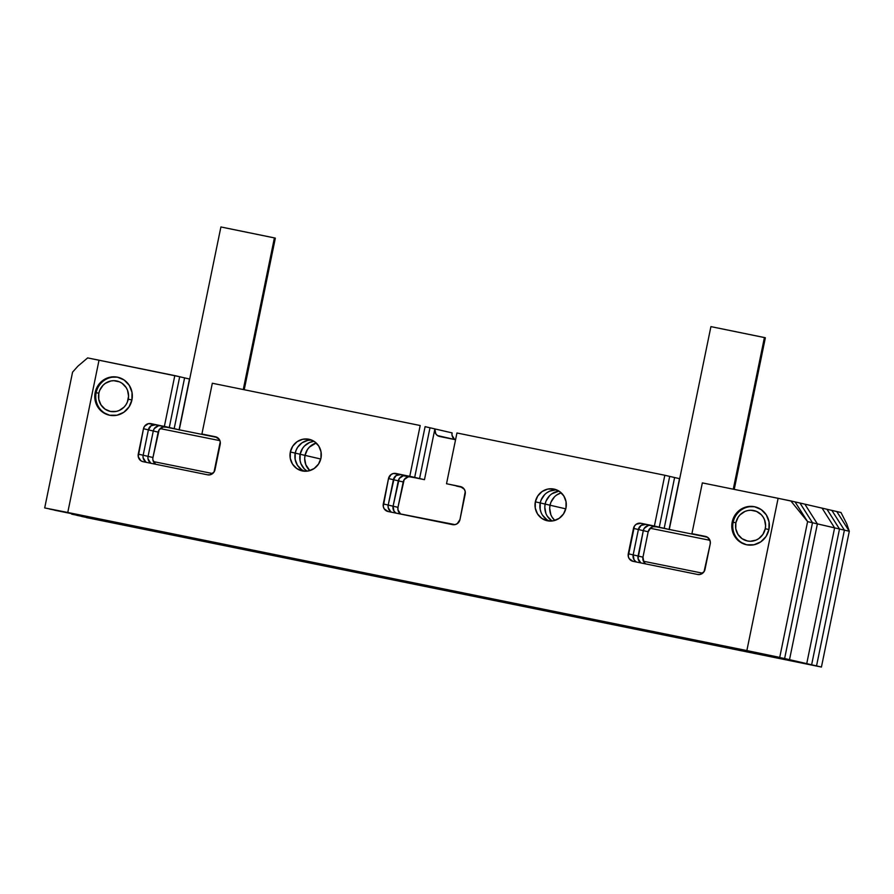 <?xml version="1.0" encoding="UTF-8"?>
<svg xmlns="http://www.w3.org/2000/svg" width="894" height="894" viewBox="0 0 894 894"><rect width="100%" height="100%" fill="white"/><g stroke="black" fill="none" stroke-linecap="round" stroke-linejoin="round"><path stroke-width="1.34" d="M550.034 505.211A16.193 15.623 103 0 1 561.197 492.806A16.193 15.623 -77 0 0 550.034 505.211L565.779 508.854L550.034 505.211L550.961 502.171L554.425 496.919L550.961 502.171L550.034 505.211L545.139 504.071A16.193 15.623 103 0 1 559.007 491.119A16.193 15.623 -77 0 0 545.139 504.071L550.034 505.211A16.193 15.623 -77 0 0 554.805 520.442A16.193 15.623 103 0 1 550.034 505.211L549.698 508.362L550.034 505.211M305.033 455.381A16.193 15.623 103 0 1 316.185 442.977A16.193 15.623 -77 0 0 305.033 455.381L320.767 459.024L305.033 455.381L307.447 449.548L309.425 447.101L316.185 442.977L309.425 447.101L307.447 449.548L305.033 455.381L300.127 454.253A16.193 15.623 103 0 1 313.995 441.29A16.193 15.623 -77 0 0 300.127 454.253L305.033 455.381A16.193 15.623 -77 0 0 309.805 470.613A16.193 15.623 103 0 1 305.033 455.381L304.686 458.533L305.033 455.381M400.568 513.972L397.964 509.859L397.986 507.334L393.092 506.205L398.299 480.827L399.26 478.491L403.283 475.731L419.577 478.536L429.992 427.779L425.097 426.65L414.671 477.407L419.577 478.536L429.992 427.779L425.097 426.65L414.671 477.407L400.825 474.591L396.12 475.574L394.366 477.362L388.197 505.065A6.481 6.247 -77 0 0 391.807 512.273A6.481 6.247 103 0 1 388.197 505.065L393.092 506.205L388.197 505.065L393.405 479.687L398.299 480.827L393.405 479.687A6.481 6.247 103 0 1 400.825 474.591L405.731 475.72A6.481 6.247 -77 0 0 398.299 480.827L393.092 506.205L393.963 511.055L395.673 512.832L393.963 511.055L393.092 506.205L399.26 478.491L403.283 475.731L405.731 475.72L419.577 478.536L429.992 427.779L434.886 428.919L424.471 479.676L410.625 476.86A6.481 6.247 -77 0 0 403.205 481.955L398.299 480.827L393.092 506.205A6.481 6.247 -77 0 0 396.221 513.178A6.481 6.247 103 0 1 393.092 506.205L397.986 507.334L403.205 481.955L398.299 480.827A6.481 6.247 103 0 1 405.731 475.72L424.471 479.676L419.577 478.536L429.992 427.779L434.886 428.919L435.758 433.769L437.468 435.546L455.56 439.725L439.714 436.507A6.481 6.247 103 0 1 434.886 428.919L452.107 432.897A6.481 6.247 -77 0 0 454.733 439.557M400.769 514.106A6.481 6.247 -77 0 1 397.986 507.334L404.166 479.62L408.189 476.86L410.625 476.86L424.471 479.676L434.886 428.919L452.107 432.897M71.71 514.173L806.734 663.639L54.5 510.183L789.514 659.66L817.384 523.884L834.605 527.862L806.734 663.639L789.514 659.66L817.384 523.884L804.846 504.149L822.067 508.127L834.605 527.862L817.384 523.884L804.846 504.149L817.384 523.884L789.514 659.66L49.595 509.055L789.514 659.66L784.619 658.532L812.49 522.755L817.384 523.884L812.49 522.755L799.951 503.02L804.846 504.149L795.057 501.892L799.951 503.02L812.49 522.755L799.951 503.02L812.49 522.755L807.595 521.627L812.49 522.755L784.619 658.532L812.49 522.755L784.619 658.532L44.7 507.926L789.514 659.66L817.384 523.884L804.846 504.149L826.961 509.267L839.5 529.002L811.629 664.778L71.71 514.173L806.734 663.639L834.605 527.862L822.067 508.127L834.605 527.862L839.5 529.002L834.605 527.862L822.067 508.127L831.867 510.396L844.405 530.131L816.535 665.907L71.71 514.173L811.629 664.778L806.734 663.639L834.605 527.862L806.734 663.639L71.71 514.173M554.805 520.442L552.224 517.335L554.805 520.442M550.805 514.542L549.698 508.362L550.805 514.542M556.828 494.907L561.197 492.806L556.828 494.907M309.805 470.613L305.804 464.724L304.686 458.533L305.804 464.724L309.805 470.613M454.677 439.524L452.073 435.423M76.616 515.302L811.629 664.778L839.5 529.002L826.961 509.267L839.5 529.002L844.405 530.131L839.5 529.002L826.961 509.267L836.762 511.536L849.3 531.271L821.43 667.047L76.616 515.302L816.535 665.907L811.629 664.778L839.5 529.002L811.629 664.778L76.616 515.302M81.51 516.43L816.535 665.907L844.405 530.131L831.867 510.396L844.405 530.131L849.3 531.271L844.405 530.131L831.867 510.396L836.762 511.536L849.3 531.271L836.762 511.536L840.997 512.508L836.762 511.536L849.3 531.271L821.43 667.047L816.535 665.907L821.43 667.047L849.3 531.271L821.43 667.047L81.51 516.43L816.535 665.907L844.405 530.131L816.535 665.907L81.51 516.43M86.405 517.57L821.43 667.047L86.405 517.57M840.997 512.508L846.719 523.817L849.3 531.271L846.719 523.817L840.997 512.508M461.226 487.152L456.32 486.012L461.226 487.152M214.247 436.853L211.699 436.272L214.247 436.853M217.074 437.356L206.805 435.132L217.074 437.356M152.963 457.504L159.143 429.791L163.155 427.03L166.463 427.198L160.697 425.89A6.481 6.247 -77 0 0 153.276 430.997L148.069 456.376L143.163 455.236L148.069 456.376L153.276 430.997A6.481 6.247 103 0 1 160.697 425.89L165.602 427.03A6.481 6.247 -77 0 0 158.171 432.126L153.276 430.997L148.069 456.376L152.963 457.504L158.171 432.126L153.276 430.997L148.069 456.376A6.481 6.247 -77 0 0 151.198 463.349A6.481 6.247 103 0 1 148.069 456.376L152.963 457.504A6.481 6.247 -77 0 0 155.746 464.277M160.697 425.89L176.71 429.221L174.174 428.639L184.6 377.883L189.494 379.011L179.091 429.701L189.494 379.011L179.694 376.743L169.279 427.5L174.174 428.639L184.6 377.883L179.694 376.743L169.279 427.5L155.802 424.762L174.174 428.639L184.6 377.883L174.174 428.639L160.697 425.89M704.26 536.501L701.723 535.919L704.26 536.501M707.087 537.015L696.817 534.791L707.087 537.015M645.557 563.79L643.848 562.013L642.976 557.152L648.184 531.774L650.899 527.661L653.168 526.689L656.475 526.857L650.72 525.549A6.481 6.247 -77 0 0 643.289 530.645L638.081 556.023L633.175 554.895L638.081 556.023L643.289 530.645A6.481 6.247 103 0 1 650.72 525.549L655.615 526.678A6.481 6.247 -77 0 0 648.184 531.774L643.289 530.645L638.048 558.549L640.652 562.65L638.048 558.549L638.081 556.023L642.976 557.152L648.184 531.774L643.289 530.645L638.081 556.023A6.481 6.247 -77 0 0 641.21 562.996A6.481 6.247 103 0 1 638.081 556.023L642.976 557.152A6.481 6.247 -77 0 0 645.759 563.924M650.72 525.549L666.734 528.879L664.186 528.287L674.612 477.53L679.507 478.659L669.103 529.349L679.507 478.659L669.707 476.401L674.612 477.53L664.186 528.287L674.612 477.53L664.186 528.287L650.72 525.549M552.101 520.99A16.193 15.623 103 0 1 545.139 504.071L546.066 501.042L549.531 495.79L546.066 501.042L545.139 504.071L540.233 502.942A16.193 15.623 103 0 1 556.705 489.923A16.193 15.623 -77 0 0 540.233 502.942L545.139 504.071A16.193 15.623 -77 0 0 552.101 520.99M307.089 471.172A16.193 15.623 103 0 1 300.127 454.253L302.541 448.419L304.519 445.961L309.648 442.441L313.995 441.29L309.648 442.441L304.519 445.961L302.541 448.419L300.127 454.253L295.232 453.113A16.193 15.623 103 0 1 311.693 440.094A16.193 15.623 -77 0 0 295.232 453.113L300.127 454.253A16.193 15.623 -77 0 0 307.089 471.172L304.228 468.825L300.898 463.584L300.049 460.555L300.127 454.253L300.049 460.555L300.898 463.584L304.228 468.825L307.089 471.172M150.639 463.003L148.035 458.901L150.639 463.003M153.276 430.997L154.237 428.662L158.26 425.902L154.237 428.662L153.276 430.997L148.37 429.858A6.481 6.247 103 0 1 155.802 424.762L151.086 425.745L148.37 429.858L153.276 430.997M643.289 530.645L644.25 528.309L648.273 525.549L644.25 528.309L643.289 530.645L638.383 529.516A6.481 6.247 103 0 1 645.814 524.409L641.099 525.393L638.383 529.516L643.289 530.645M551.587 520.654L547.318 516.207L551.587 520.654M545.91 513.413L544.792 507.233L545.139 504.071L544.792 507.233L545.91 513.413M551.922 493.767L559.007 491.119L551.922 493.767M155.545 464.142L152.93 460.03M461.583 486.951L446.519 483.743L460.365 486.559L464.321 489.297L465.226 491.633L459.985 519.537L457.27 523.649L455.001 524.622L388.119 511.524L384.163 508.787L383.258 506.462L388.499 478.558L391.214 474.435L393.483 473.462L409.776 476.278L420.191 425.522L212.325 383.247L201.91 434.003L215.387 436.741L219.332 439.479L220.237 441.815L214.035 472.043L210.012 474.803L207.564 474.815L143.085 461.695L140.839 460.734L138.235 456.633L143.476 428.729L144.437 426.393L148.46 423.633L164.373 426.371L174.799 375.614L99.022 360.204L67.765 512.474L746.859 650.575L778.115 498.304L702.338 482.894L691.922 533.651L707.635 537.35L710.249 541.462L710.216 543.988L704.047 571.691L700.024 574.451L697.577 574.462L633.097 561.354L629.152 558.605L628.247 556.28L634.449 526.052L636.204 524.253L640.92 523.281L654.397 526.018L664.812 475.262L456.946 432.987L446.519 483.743L461.583 486.951M669.707 476.401L659.291 527.158L645.814 524.409A6.481 6.247 -77 0 0 638.383 529.516L633.175 554.895L638.383 529.516L641.099 525.393L645.814 524.409L640.92 523.281L659.291 527.158L669.707 476.401L659.291 527.158L654.397 526.018L659.291 527.158L669.707 476.401L664.812 475.262L669.707 476.401M636.785 562.102A6.481 6.247 103 0 1 633.175 554.895L634.047 559.745L635.757 561.521L634.047 559.745L633.175 554.895L638.383 529.516L633.175 554.895A6.481 6.247 -77 0 0 636.785 562.102M795.057 501.892L807.595 521.627L779.724 657.403L807.595 521.627L779.724 657.403L44.7 507.926L72.57 372.15L44.7 507.926L779.724 657.403L807.595 521.627L795.057 501.892L807.595 521.627L790.821 500.908L795.057 501.892L807.595 521.627L790.821 500.908L702.338 482.894L691.922 533.651L705.4 536.389A6.481 6.247 103 0 1 710.216 543.988L705.008 569.366A6.481 6.247 103 0 1 697.577 574.462L633.097 561.354A6.481 6.247 103 0 1 628.281 553.755L633.175 554.895L628.281 553.755L633.488 528.376L638.383 529.516L633.488 528.376A6.481 6.247 103 0 1 640.92 523.281L654.397 526.018L664.812 475.262L456.946 432.987L446.519 483.743L460.365 486.559A6.481 6.247 103 0 1 465.193 494.158L459.985 519.537A6.481 6.247 103 0 1 452.554 524.633L388.119 511.524A6.481 6.247 103 0 1 383.291 503.937L388.197 505.065L388.164 507.591L390.767 511.703L388.164 507.591L388.197 505.065L393.405 479.687L396.12 475.574L400.825 474.591L414.671 477.407L425.097 426.65L414.671 477.407L400.825 474.591A6.481 6.247 -77 0 0 393.405 479.687L388.499 478.558A6.481 6.247 103 0 1 395.93 473.462L414.671 477.407L409.776 476.278L420.191 425.522L212.325 383.247L201.91 434.003L215.387 436.741A6.481 6.247 103 0 1 220.203 444.329L214.996 469.708A6.481 6.247 103 0 1 207.564 474.815L143.085 461.695A6.481 6.247 103 0 1 138.268 454.107L143.163 455.236L148.37 429.858L143.163 455.236L148.37 429.858L151.086 425.745L155.802 424.762L169.279 427.5L179.694 376.743L169.279 427.5L155.802 424.762A6.481 6.247 -77 0 0 148.37 429.858L143.163 455.236A6.481 6.247 -77 0 0 146.772 462.444A6.481 6.247 103 0 1 143.163 455.236L138.268 454.107L143.476 428.729L148.37 429.858L143.476 428.729A6.481 6.247 103 0 1 150.907 423.633L169.279 427.5L164.373 426.371L174.799 375.614L179.694 376.743L87.646 357.913L77.912 366.16L72.57 372.15L44.7 507.926L779.724 657.403L746.859 650.575L778.115 498.304L795.057 501.892M304.496 471.239A16.193 15.623 103 0 1 295.232 453.113L295.154 459.427L297.411 465.249L301.68 469.696L304.362 471.183L301.68 469.696L297.411 465.249L295.154 459.427L295.232 453.113L290.338 451.984A16.193 15.623 103 0 1 309.29 439.323A16.193 15.623 103 0 1 320.957 458.209L318.543 464.042L314.174 468.512L308.497 470.948L302.384 470.959L296.774 468.557L292.517 464.109L290.248 458.287L290.338 451.984L292.74 446.151L297.121 441.681L302.798 439.256L308.899 439.233L314.509 441.636L318.778 446.084L321.035 451.906L320.957 458.209A16.193 15.623 103 0 1 301.993 470.87A16.193 15.623 103 0 1 290.338 451.984L295.232 453.113L296.16 450.084L295.232 453.113A16.193 15.623 -77 0 0 304.496 471.239M549.497 521.057A16.193 15.623 103 0 1 540.233 502.942L540.155 509.245L541.015 512.284L540.155 509.245L540.233 502.942L535.338 501.813A16.193 15.623 103 0 1 554.302 489.152A16.193 15.623 103 0 1 565.969 508.038L563.555 513.871L559.175 518.341L553.509 520.766L547.396 520.789L541.786 518.386L537.517 513.938L535.26 508.116L535.338 501.813L537.752 495.98L542.122 491.51L547.798 489.074L553.911 489.063L559.521 491.465L563.779 495.913L566.047 501.735L565.969 508.038A16.193 15.623 103 0 1 547.005 520.699A16.193 15.623 103 0 1 535.338 501.813L540.233 502.942L541.172 499.914L540.233 502.942A16.193 15.623 -77 0 0 549.497 521.057M143.129 457.762L145.744 461.874L143.129 457.762M542.423 515.067L546.681 519.515L542.423 515.067M555.755 489.89L549.754 491.141L547.027 492.639L549.754 491.141L555.755 489.89M544.625 494.65L541.172 499.914L544.625 494.65M310.754 440.072L307.692 440.384L302.016 442.809L297.646 447.279L296.16 450.084L297.646 447.279L302.016 442.809L307.692 440.384L310.754 440.072M732.186 522.018A19.433 18.752 103 0 1 754.938 506.82A19.433 18.752 103 0 1 768.941 529.483L766.046 536.489L760.794 541.853L753.988 544.77L746.658 544.781L739.919 541.909L734.812 536.568L732.097 529.583L732.186 522.018L735.08 515.011L740.333 509.647L747.138 506.73L754.469 506.719L761.207 509.591L766.326 514.933L769.041 521.917L768.941 529.483A19.433 18.752 103 0 1 746.188 544.681A19.433 18.752 103 0 1 732.186 522.018L733.181 522.241L732.186 522.018M95.177 392.466A19.433 18.752 103 0 1 117.93 377.268A19.433 18.752 103 0 1 131.921 399.942L129.027 406.938L123.774 412.302L116.969 415.218L109.638 415.241L102.911 412.357L97.792 407.016L95.077 400.031L95.177 392.466L98.061 385.47L103.313 380.106L110.13 377.19L117.449 377.167L124.188 380.051L129.306 385.392L132.021 392.377L131.921 399.942A19.433 18.752 103 0 1 109.169 415.14A19.433 18.752 103 0 1 95.177 392.466L96.161 392.701L95.177 392.466M388.197 505.065L383.291 503.937L388.499 478.558L393.405 479.687L388.197 505.065M99.022 360.204L87.646 357.913L77.912 366.16L72.57 372.15L44.7 507.926L67.765 512.474L99.022 360.204M212.66 473.552L153.422 461.595L212.66 473.552M160.149 428.595L219.913 440.653L160.149 428.595M217.287 437.49L165.2 426.963L217.287 437.49M244.218 389.728L275.341 238.128L274.402 237.893L243.269 389.538L274.402 237.893L220.907 226.953L179.225 429.992M220.963 226.987L275.285 238.106M131.921 399.964L128.244 399.193A15.544 14.997 103 0 1 110.42 411.43A15.544 14.997 103 0 1 98.843 393.215L96.161 392.701A19.433 18.752 -77 0 0 109.671 415.241A19.433 18.752 103 0 1 96.161 392.701A19.433 18.752 103 0 1 118.421 377.391A19.433 18.752 -77 0 0 96.161 392.701L98.843 393.215L99.737 390.298L103.056 385.258L105.358 383.325L110.811 380.989L113.75 380.688L119.483 381.85L122.065 383.28L126.155 387.549L127.507 390.231L128.58 396.165L127.35 402.11L125.931 404.792L124.031 407.15L119.114 410.525L116.287 411.419L110.42 411.43L105.034 409.128L100.944 404.859L98.765 399.272L98.843 393.215A15.544 14.997 103 0 1 116.678 380.978A15.544 14.997 103 0 1 128.244 399.193L131.921 399.964M768.941 529.505L765.264 528.745A15.544 14.997 103 0 1 747.44 540.982A15.544 14.997 103 0 1 735.863 522.766L733.181 522.241A19.433 18.752 -77 0 0 746.68 544.792A19.433 18.752 103 0 1 733.181 522.241A19.433 18.752 103 0 1 755.441 506.943A19.433 18.752 -77 0 0 733.181 522.241L735.863 522.766L738.176 517.157L740.076 514.81L744.993 511.424L747.831 510.541L750.759 510.228L756.503 511.402L761.33 514.754L763.174 517.101L764.526 519.772L765.588 525.717L765.264 528.745L762.951 534.344L758.749 538.635L756.134 540.077L750.368 541.272L747.44 540.982L742.054 538.68L737.963 534.4L735.784 528.812L735.863 522.766A15.544 14.997 103 0 1 753.687 510.519A15.544 14.997 103 0 1 765.264 528.745L768.941 529.505M702.673 573.199L643.434 561.253L702.673 573.199M650.161 528.253L709.937 540.311L650.161 528.253M707.299 537.138L655.213 526.611L707.299 537.138M734.231 489.387L765.353 337.787L764.415 337.541L733.281 489.186L764.415 337.541L710.92 326.612L669.237 529.639M710.976 326.634L765.298 337.753"/></g></svg>
